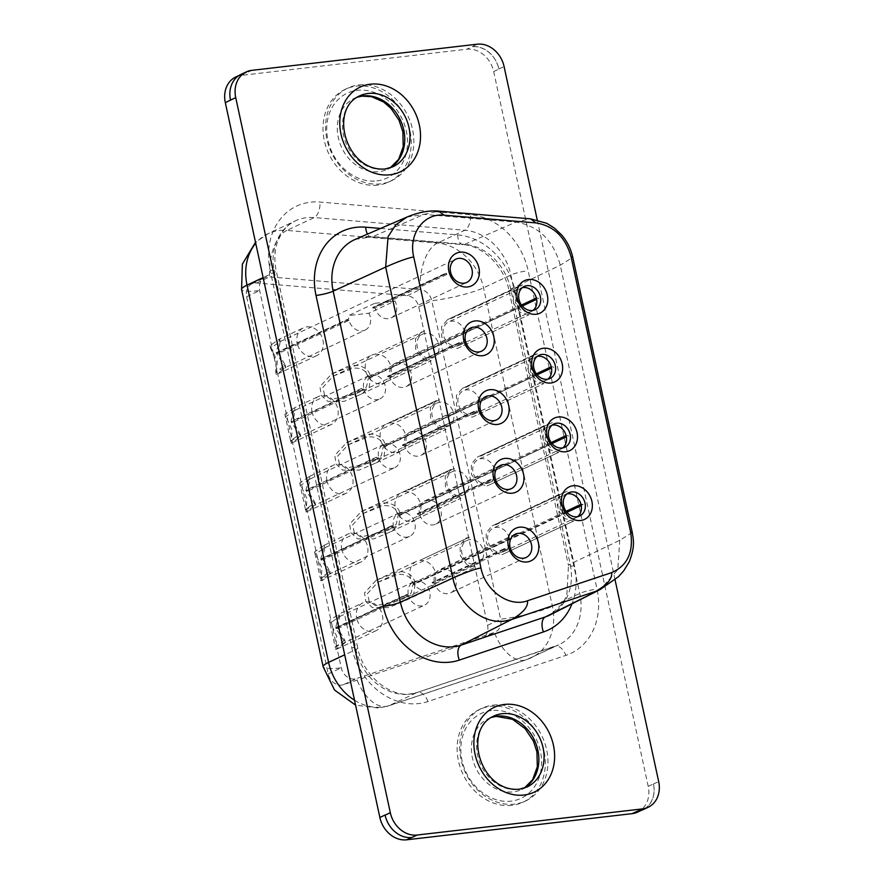 <?xml version="1.0" encoding="UTF-8"?>
<svg xmlns="http://www.w3.org/2000/svg" width="884" height="884" viewBox="0 0 884 884"><rect width="100%" height="100%" fill="white"/><g stroke="black" fill="none" stroke-linecap="round" stroke-linejoin="round"><path stroke-width="0.66" stroke-dasharray="4.42 3.31" d="M359.026 84.897A51.206 42.41 -115.1 0 1 410.695 122.799A51.206 42.41 -115.1 0 1 391.468 180.756A51.206 42.41 -115.1 0 1 380.418 183.883A51.206 42.41 -115.1 0 1 328.749 145.982A51.206 42.41 -115.1 0 1 347.976 88.024A51.206 42.41 -115.1 0 1 359.026 84.897M493.117 705.134A51.206 42.41 -115.1 0 1 544.798 743.035A51.206 42.41 -115.1 0 1 525.571 800.992A51.206 42.41 -115.1 0 1 514.521 804.12A51.206 42.41 -115.1 0 1 462.851 766.218A51.206 42.41 -115.1 0 1 482.067 708.261A51.206 42.41 -115.1 0 1 493.117 705.134M235.884 76.93A25.68 21.271 -115.1 0 1 241.431 75.361L466.84 49.217A25.68 21.271 -115.1 0 1 493.681 71.549L648.215 786.34A25.68 21.271 -115.1 0 1 637.662 812.087M511.913 805.335A51.206 42.41 -115.1 0 1 460.244 767.445A51.206 42.41 -115.1 0 1 479.459 709.487A51.206 42.41 -115.1 0 1 490.521 706.36A51.206 42.41 -115.1 0 1 542.19 744.251A51.206 42.41 -115.1 0 1 522.963 802.208A51.206 42.41 -115.1 0 1 511.913 805.335M377.811 185.099A51.206 42.41 -115.1 0 1 326.141 147.208A51.206 42.41 -115.1 0 1 345.368 89.251A51.206 42.41 -115.1 0 1 356.418 86.124A51.206 42.41 -115.1 0 1 408.088 124.025A51.206 42.41 -115.1 0 1 388.861 181.971A51.206 42.41 -115.1 0 1 377.811 185.099M230.514 100.102A25.68 21.271 -115.1 0 1 241.1 74.488A25.68 21.271 -115.1 0 1 246.636 72.919L241.431 75.361M241.067 74.367A25.68 21.271 -115.1 0 1 246.614 72.797L251.829 70.344M537.24 219.906L615.054 579.793M411.922 837.358A25.68 21.271 -115.1 0 1 385.115 815.147M648.215 786.34L653.464 784.02A25.68 21.271 -115.1 0 1 642.9 809.755M653.431 783.898A25.68 21.271 -115.1 0 1 642.878 809.634A25.68 21.271 -115.1 0 1 637.331 811.203L637.154 811.291M477.238 44.2L472.034 46.642A25.68 21.271 -115.1 0 1 498.863 68.974L498.885 69.096A25.68 21.271 -115.1 0 0 472.056 46.775L466.84 49.217M491.117 479.504L419.425 513.14A12.84 10.63 -115.1 0 1 424.817 500.885A12.84 10.63 -115.1 0 1 441.006 511.272A12.84 10.63 -115.1 0 1 435.735 524.135A12.84 10.63 -115.1 0 1 419.69 514.377L491.382 480.741L489.161 480.686A15.415 12.763 -115.1 0 1 489.029 480.056L491.117 479.504A12.84 10.63 64.9 0 0 491.239 480.123A12.84 10.63 64.9 0 0 491.382 480.741M476.255 410.751A12.84 10.63 64.9 0 0 476.377 411.369A12.84 10.63 64.9 0 0 476.52 411.999L474.299 411.933A15.415 12.763 -115.1 0 1 474.167 411.314L404.563 444.387A12.84 10.63 64.9 0 1 409.955 432.143L485.559 396.673M476.52 411.999L404.828 445.624A12.84 10.63 64.9 0 0 420.861 455.393A12.84 10.63 64.9 0 0 426.143 442.519A12.84 10.63 64.9 0 0 409.955 432.143M278.482 353.456L276.338 353.357L285.841 367.678L276.294 374.595L275.731 372.031L365.07 330.119A12.84 10.63 64.9 0 1 349.025 320.362L278.482 353.456L285.278 365.081L275.742 372.031L276.029 361.501L270.581 348.163L280.195 341.589L278.217 352.208L348.76 319.113A12.84 10.63 64.9 0 1 348.594 315.566L374.661 303.345A12.84 10.63 64.9 0 0 374.827 306.892L446.519 273.255A12.84 10.63 64.9 0 0 446.641 273.874A12.84 10.63 64.9 0 0 446.796 274.493L444.564 274.438A15.415 12.763 -115.1 0 1 444.431 273.808L446.519 273.255M446.796 274.493L375.103 308.129A12.84 10.63 64.9 0 0 391.137 317.886A12.84 10.63 64.9 0 0 396.419 305.024A12.84 10.63 64.9 0 0 394.927 300.991L368.86 313.223L348.594 315.566M365.07 330.119A12.84 10.63 64.9 0 0 370.352 317.245A12.84 10.63 64.9 0 0 368.86 313.223M461.393 341.998A12.84 10.63 64.9 0 0 461.514 342.627A12.84 10.63 64.9 0 0 461.658 343.246L459.437 343.18A15.415 12.763 -115.1 0 1 459.293 342.561L389.689 375.634A12.84 10.63 64.9 0 1 395.093 363.39L470.697 327.92M461.658 343.246L389.966 376.882A12.84 10.63 64.9 0 0 405.999 386.639A12.84 10.63 64.9 0 0 411.281 373.766A12.84 10.63 64.9 0 0 395.093 363.39M566.987 493.88L564.931 494.565L559.937 500.399L560.102 509.085L565.34 516.344L573.053 518.588A12.84 10.63 64.9 0 0 575.827 517.803A12.84 10.63 64.9 0 0 577.672 516.643M537.262 356.385L535.196 357.07L530.212 362.904L530.378 371.589L535.605 378.849L543.328 381.092A12.84 10.63 64.9 0 0 546.102 380.308A12.84 10.63 64.9 0 0 547.936 379.148M506.245 549.494L434.552 583.131A12.84 10.63 64.9 0 0 447.823 593.672A12.84 10.63 64.9 0 0 450.597 592.888A12.84 10.63 64.9 0 0 455.415 578.357A12.84 10.63 64.9 0 0 442.453 568.854A12.84 10.63 64.9 0 0 439.691 569.639A12.84 10.63 64.9 0 0 434.287 581.882L505.979 548.246A12.84 10.63 64.9 0 0 506.245 549.494L504.024 549.428A15.415 12.763 -115.1 0 1 503.891 548.809L505.979 548.246M522.389 287.632L520.333 288.317L515.35 294.151L515.516 302.836L520.742 310.096L528.466 312.339A12.84 10.63 64.9 0 0 531.24 311.555A12.84 10.63 64.9 0 0 533.074 310.394M552.124 425.127L550.058 425.812L545.074 431.646L545.24 440.342L550.478 447.591L558.191 449.846A12.84 10.63 64.9 0 0 560.964 449.061A12.84 10.63 64.9 0 0 562.81 447.901M419.425 513.14L417.336 513.692A15.415 12.763 64.9 0 0 417.469 514.322L419.69 514.377M489.161 480.686L417.469 514.322M417.336 513.692L489.029 480.056M567.694 493.769A12.84 10.63 64.9 0 1 580.965 504.311L583.186 504.377A15.415 12.763 -115.1 0 1 583.318 504.996L581.23 505.56A12.84 10.63 64.9 0 1 575.827 517.803A12.84 10.63 64.9 0 1 573.053 518.588M566.71 512.101L435.878 573.484A15.415 12.763 -115.1 0 1 436.022 574.103L583.318 504.996M583.186 504.377L581.186 505.317M424.795 330.903L375.258 354.141C383.137 354.097 388.485 358.462 391.292 367.236A15.415 12.763 -115.1 0 1 391.424 367.854L390.629 376.993L385.026 382.971L381.7 383.932A15.415 12.763 -115.1 0 1 366.153 372.529A15.415 12.763 -115.1 0 1 371.932 355.081A15.415 12.763 -115.1 0 1 375.258 354.141L424.795 330.903L421.48 331.854L415.491 338.859L415.69 349.291L421.966 357.998L431.237 360.694L381.7 383.932L431.237 360.694M439.657 399.656L390.131 422.895C397.999 422.85 403.347 427.215 406.154 435.978A15.415 12.763 -115.1 0 1 406.286 436.608L405.491 445.746L399.888 451.724L396.562 452.674A15.415 12.763 -115.1 0 1 381.015 441.271A15.415 12.763 -115.1 0 1 386.794 423.834A15.415 12.763 -115.1 0 1 390.131 422.895L439.657 399.656L436.342 400.607L430.353 407.612L430.552 418.033L436.829 426.751L446.1 429.436L396.562 452.674L446.1 429.436M454.52 468.409L404.994 491.648C412.861 491.603 418.209 495.957 421.016 504.731A15.415 12.763 -115.1 0 1 421.149 505.35L420.353 514.488L414.751 520.477L411.425 521.427A15.415 12.763 -115.1 0 1 395.877 510.024A15.415 12.763 -115.1 0 1 401.668 492.587A15.415 12.763 -115.1 0 1 404.994 491.648L454.52 468.409L451.205 469.36L445.227 476.354L445.414 486.786L451.702 495.493L460.962 498.189L411.425 521.427L460.962 498.189M469.393 537.152L419.856 560.39C427.734 560.346 433.072 564.71 435.889 573.484L414.961 583.296C414.01 571.849 398.021 569.418 393.601 573.495L376.219 580.247L364.528 592.888L365.832 601.595L372.341 607.584L388.772 607.606L405.734 600.446L413.734 593.893L415.093 583.915L436.022 574.103L435.215 583.241L429.613 589.219L426.298 590.181A15.415 12.763 -115.1 0 1 410.74 578.777A15.415 12.763 -115.1 0 1 416.53 561.329A15.415 12.763 -115.1 0 1 419.856 560.39L469.393 537.152L466.067 538.102L460.089 545.108L460.277 555.539L466.564 564.246L475.824 566.942L426.298 590.181L475.824 566.942M316.627 355.688L276.305 374.595L277.267 361.335L270.018 345.6L279.642 338.992L276.206 352.738L346.672 319.677A15.415 12.763 64.9 0 0 346.804 320.295L297.267 343.544A15.415 12.763 -115.1 0 1 297.134 342.915A15.415 12.763 -115.1 0 1 303.532 327.787A15.415 12.763 -115.1 0 1 321.632 336.318A15.415 12.763 -115.1 0 1 316.627 355.688A15.415 12.763 -115.1 0 1 297.267 343.544L276.338 353.357M312.129 412.287A15.415 12.763 -115.1 0 1 311.997 411.668A15.415 12.763 -115.1 0 1 318.395 396.529A15.415 12.763 -115.1 0 1 336.495 405.06A15.415 12.763 -115.1 0 1 331.489 424.43A15.415 12.763 -115.1 0 1 312.129 412.287L291.201 422.11L300.704 436.42L291.168 443.348L292.129 430.088L284.88 414.353L294.505 407.745L291.068 421.491L361.534 388.43A15.415 12.763 64.9 0 0 361.666 389.048L312.129 412.287M326.992 481.04A15.415 12.763 -115.1 0 1 326.859 480.421A15.415 12.763 -115.1 0 1 333.257 465.282A15.415 12.763 -115.1 0 1 351.357 473.813A15.415 12.763 -115.1 0 1 346.351 493.184A15.415 12.763 -115.1 0 1 326.992 481.04L306.063 490.852L315.566 505.173L306.041 512.101L306.991 498.83L299.753 483.095L309.367 476.498L305.93 490.233L376.396 457.183A15.415 12.763 64.9 0 0 376.529 457.802L326.992 481.04M341.865 549.793A15.415 12.763 -115.1 0 1 341.721 549.163A15.415 12.763 -115.1 0 1 348.13 534.035A15.415 12.763 -115.1 0 1 366.219 542.566A15.415 12.763 -115.1 0 1 361.213 561.937A15.415 12.763 -115.1 0 1 341.865 549.793L320.925 559.605L330.439 573.926L320.903 580.843L321.997 568.202L314.616 551.848L324.229 545.24L320.793 558.986L391.258 525.925A15.415 12.763 64.9 0 0 391.391 526.544L341.865 549.793M335.666 627.739L406.121 594.678A15.415 12.763 64.9 0 0 406.264 595.297L356.727 618.535A15.415 12.763 -115.1 0 1 356.595 617.916A15.415 12.763 -115.1 0 1 362.993 602.778A15.415 12.763 -115.1 0 1 381.092 611.308A15.415 12.763 -115.1 0 1 376.076 630.679A15.415 12.763 -115.1 0 1 356.727 618.535L335.798 628.358L345.301 642.668L335.765 649.596L336.727 636.336L329.478 620.601L339.102 613.993L335.666 627.739L337.677 627.209L339.655 616.59L339.102 613.993L362.993 602.778M343.445 684.691A12.84 10.63 -115.1 0 1 328.207 673.939L246.647 296.681A12.84 10.63 -115.1 0 1 251.918 283.808A12.84 10.63 -115.1 0 1 254.691 283.024A12.84 10.63 -115.1 0 1 256.603 283.002L407.226 295.676A12.84 10.63 -115.1 0 1 418.74 306.87L487.581 625.297A12.84 10.63 -115.1 0 1 482.299 638.171A12.84 10.63 -115.1 0 1 481.36 638.557L343.445 684.691L356.484 678.581A12.84 10.63 -115.1 0 1 354.661 678.989A12.84 10.63 -115.1 0 1 341.246 667.818L259.675 290.571A12.84 10.63 -115.1 0 1 264.957 277.698A12.84 10.63 -115.1 0 1 267.73 276.913A12.84 10.63 -115.1 0 1 269.631 276.891L420.254 289.554A12.84 10.63 -115.1 0 1 431.768 300.748L500.62 619.187A12.84 10.63 -115.1 0 1 495.338 632.06A12.84 10.63 -115.1 0 1 494.388 632.436L356.484 678.581A38.52 21.503 -108.5 0 0 388.264 705.94A38.52 21.503 -108.5 0 0 389.557 705.421L416.928 692.581A51.36 42.531 -115.1 0 1 409.635 694.194A51.36 42.531 -115.1 0 1 355.965 649.541L274.405 272.283A51.36 42.531 -115.1 0 1 295.521 220.801A51.36 42.531 -115.1 0 1 306.604 217.674A51.36 42.531 -115.1 0 1 314.229 217.563L464.851 230.227A51.36 42.531 -115.1 0 1 510.897 275.001L579.749 593.44A51.36 42.531 -115.1 0 1 558.633 644.922A51.36 42.531 -115.1 0 1 554.832 646.436L416.928 692.581A12.84 7.171 -108.5 0 1 417.358 692.404L410.839 693.852C390.85 697.509 363.059 676.216 357.788 648.071A12.84 1.923 -12.2 0 1 355.965 649.541L344.705 654.823M391.391 526.544L393.623 526.61L323.08 559.705L320.925 559.605M323.08 559.705L329.876 571.329L320.328 578.28L315.168 554.412L324.715 547.848L398.75 513.118A12.84 10.63 -115.1 0 0 393.347 525.361L391.258 525.925M398.75 513.118A12.84 10.63 -115.1 0 1 413.834 520.223A12.84 10.63 -115.1 0 1 409.657 536.367A12.84 10.63 -115.1 0 1 393.623 526.61M393.347 525.361L320.793 558.986M324.715 547.848L322.815 558.456M536.975 374.606L385.225 445.801C384.286 434.353 368.296 431.911 363.877 436L346.484 442.751L334.804 455.393L336.097 464.089L342.605 470.089L359.048 470.111L375.998 462.94L383.999 456.398L385.358 446.42L551.505 368.064A12.84 10.63 64.9 0 1 546.102 380.308A12.84 10.63 64.9 0 1 543.328 381.092M537.958 356.274A12.84 10.63 64.9 0 1 551.229 366.816L553.45 366.871L551.45 367.81M553.45 366.871A15.415 12.763 -115.1 0 1 553.594 367.501M522.112 305.853L370.363 377.048C369.424 365.6 353.434 363.169 349.014 367.247L331.622 373.998L319.931 386.639L321.235 395.347L327.743 401.336L344.174 401.358L361.136 394.198L369.136 387.645L370.495 377.667L536.643 299.311A12.84 10.63 64.9 0 1 531.24 311.555A12.84 10.63 64.9 0 1 528.466 312.339M523.096 287.521A12.84 10.63 64.9 0 1 536.367 298.063L538.588 298.129L536.588 299.068M538.588 298.129A15.415 12.763 -115.1 0 1 538.721 298.748M551.848 443.359L400.087 514.554C399.148 503.095 383.159 500.664 378.739 504.742L361.357 511.493L349.666 524.135L350.959 532.842L357.479 538.831L373.91 538.864L390.861 531.693L398.872 525.14L400.231 515.173L566.368 436.807A12.84 10.63 64.9 0 1 560.964 449.061A12.84 10.63 64.9 0 1 558.191 449.846M552.832 425.016A12.84 10.63 64.9 0 1 566.103 435.569L568.324 435.624L566.324 436.563M568.324 435.624A15.415 12.763 -115.1 0 1 568.456 436.243M504.024 549.428L432.331 583.064A15.415 12.763 64.9 0 1 432.199 582.446L503.891 548.809M444.564 274.438L372.871 308.074A15.415 12.763 64.9 0 1 372.739 307.444L444.431 273.808M459.293 342.561L387.601 376.197A15.415 12.763 64.9 0 0 387.733 376.816L459.437 343.18M474.167 411.314L402.463 444.95A15.415 12.763 64.9 0 0 402.607 445.569L474.299 411.933M361.534 388.43L291.068 421.491M331.489 424.43L291.168 443.348L290.604 440.784L379.932 398.872A12.84 10.63 64.9 0 1 363.888 389.115L293.355 422.209L300.14 433.823L290.604 440.773L285.444 416.905L295.068 410.342L293.079 420.961M379.932 398.872A12.84 10.63 64.9 0 0 384.109 382.728A12.84 10.63 64.9 0 0 369.026 375.623A12.84 10.63 64.9 0 0 363.622 387.866M293.355 422.209L291.201 422.11M363.888 389.115L361.666 389.048M387.601 376.197L389.689 375.634M389.966 376.882L387.733 376.816M376.396 457.183L305.93 490.233M346.351 493.184L306.041 512.101L305.466 509.527L394.794 467.625A12.84 10.63 64.9 0 1 378.761 457.857L308.218 490.952L315.002 502.576L305.466 509.527L300.306 485.659L309.93 479.095L307.941 489.714M394.794 467.625A12.84 10.63 64.9 0 0 398.971 451.481A12.84 10.63 64.9 0 0 383.888 444.365A12.84 10.63 64.9 0 0 378.485 456.619M308.218 490.952L306.063 490.852M378.761 457.857L376.529 457.802M402.463 444.95L404.563 444.387M404.828 445.624L402.607 445.569M434.552 583.131L432.331 583.064M432.199 582.446L434.287 581.882M345.301 642.668L344.738 640.071L337.942 628.458L408.485 595.363A12.84 10.63 64.9 0 0 424.519 605.12A12.84 10.63 64.9 0 0 428.696 588.976A12.84 10.63 64.9 0 0 413.613 581.871A12.84 10.63 64.9 0 0 408.22 594.114L337.677 627.209M408.485 595.363L406.264 595.297M406.121 594.678L408.22 594.114M276.206 352.738L278.217 352.208M394.927 300.991L374.661 303.345M372.739 307.444L374.827 306.892M375.103 308.129L372.871 308.074M346.672 319.677L348.76 319.113M349.025 320.362L346.804 320.295M344.738 640.071L335.202 647.022L330.041 623.154L339.655 616.59M337.942 628.458L335.798 628.358M566.865 512.3L509.538 539.196A12.84 10.63 64.9 0 1 504.134 551.439L579.738 515.969M504.134 551.439A12.84 10.63 64.9 0 1 489.051 544.334A12.84 10.63 64.9 0 1 493.228 528.19A12.84 10.63 64.9 0 1 509.272 537.947L566.08 511.295M415.093 583.915L412.927 584.523L411.104 593.076L404.032 598.402L478.067 563.672A12.84 10.63 64.9 0 0 483.471 551.428L412.927 584.523M414.961 583.296L412.651 583.274C411.159 573.517 397.457 572.909 394.142 576.003L377.833 582.324L367.479 593.584L369.158 601.208L375.534 605.717L399.435 600.479L404.032 598.402M509.538 539.196L483.471 551.428M509.272 537.947L483.194 550.179A12.84 10.63 64.9 0 0 467.161 540.422A12.84 10.63 64.9 0 0 462.984 556.566A12.84 10.63 64.9 0 0 478.067 563.672M412.651 583.274L483.194 550.179M509.648 539.163L509.383 537.947M483.581 551.395L483.316 550.179M552.003 443.547L494.675 470.443A12.84 10.63 64.9 0 1 489.272 482.686L564.876 447.227M489.272 482.686A12.84 10.63 64.9 0 1 474.189 475.581A12.84 10.63 64.9 0 1 478.366 459.437A12.84 10.63 64.9 0 1 494.399 469.194L551.218 442.541M400.231 515.173L398.065 515.77L396.242 524.334L389.17 529.649L463.205 494.918A12.84 10.63 64.9 0 0 468.597 482.675L398.065 515.77M400.087 514.554L397.789 514.521C396.297 504.764 382.595 504.156 379.28 507.261L362.97 513.571L352.617 524.842L354.285 532.466L360.661 536.964L384.573 531.737L389.17 529.649M494.675 470.443L468.597 482.675M494.399 469.194L468.332 481.426A12.84 10.63 64.9 0 0 452.288 471.669A12.84 10.63 64.9 0 0 448.122 487.813A12.84 10.63 64.9 0 0 463.205 494.918M397.789 514.521L468.332 481.426M494.786 470.41L494.521 469.205M468.719 482.642L468.454 481.437M537.14 374.794L479.813 401.69A12.84 10.63 64.9 0 1 474.41 413.944L550.014 378.474M474.41 413.944A12.84 10.63 64.9 0 1 459.326 406.828A12.84 10.63 64.9 0 1 463.503 390.695A12.84 10.63 64.9 0 1 479.537 400.452L536.356 373.799M385.358 446.42L383.192 447.017L381.38 455.58L374.308 460.907L448.332 426.176A12.84 10.63 64.9 0 0 453.735 413.922L383.192 447.017M385.225 445.801L382.927 445.779C381.424 436.022 367.733 435.403 364.418 438.508L348.108 444.829L337.754 456.089L339.423 463.713L345.799 468.222L369.711 462.984L374.308 460.907M479.813 401.69L453.735 413.922M479.537 400.452L453.47 412.684A12.84 10.63 64.9 0 0 437.425 402.916A12.84 10.63 64.9 0 0 433.259 419.06A12.84 10.63 64.9 0 0 448.332 426.176M382.927 445.779L453.47 412.684M479.924 401.668L479.658 400.452M453.846 413.9L453.591 412.684M522.278 306.052L464.94 332.948A12.84 10.63 64.9 0 1 459.547 345.191L535.14 309.72M459.547 345.191A12.84 10.63 64.9 0 1 444.464 338.086A12.84 10.63 64.9 0 1 448.63 321.942A12.84 10.63 64.9 0 1 464.675 331.699L521.494 305.046M370.495 377.667L368.33 378.275L366.517 386.827L359.434 392.153L433.469 357.423A12.84 10.63 64.9 0 0 438.873 345.18L368.33 378.275M370.363 377.048L368.064 377.026C366.562 367.269 352.86 366.661 349.556 369.755L333.235 376.076L322.892 387.336L324.561 394.96L330.936 399.469L354.849 394.231L359.434 392.153M464.94 332.948L438.873 345.18M464.675 331.699L438.608 343.931A12.84 10.63 64.9 0 0 422.563 334.174A12.84 10.63 64.9 0 0 418.386 350.318A12.84 10.63 64.9 0 0 433.469 357.423M368.064 377.026L438.608 343.931M465.061 332.914L464.796 331.699M438.983 345.147L438.729 343.931M450.862 318.671L522.566 285.035L447.547 319.632L441.569 326.627L441.768 337.058L448.044 345.766L457.304 348.462L528.997 314.826L457.304 348.462M522.566 285.035L519.24 285.996L513.261 292.991L513.46 303.422L519.737 312.129L528.997 314.826M465.735 387.424L537.428 353.788L462.409 388.374L456.431 395.38L456.63 405.8L462.907 414.519L472.166 417.204L543.87 383.568L472.166 417.204M537.428 353.788L534.113 354.738L528.124 361.744L528.323 372.164L534.599 380.882L543.87 383.568M480.598 456.177L552.29 422.541L477.283 457.127M552.29 422.541L477.272 457.116L471.294 464.122L471.492 474.553L477.769 483.261L487.04 485.957L558.732 452.321L487.04 485.957M477.272 457.116L548.964 423.48L542.986 430.486L543.185 440.917L549.461 449.636L558.732 452.321M495.46 524.919L567.152 491.283L492.145 525.881M567.152 491.283L492.134 525.87L486.156 532.875L486.355 543.306L492.631 552.014L501.902 554.71L573.594 521.074L501.902 554.71M492.134 525.87L563.826 492.233L557.848 499.239L558.047 509.67L564.323 518.378L573.594 521.074M351.755 647.729A64.212 53.162 64.9 0 0 418.839 703.553A64.212 53.162 64.9 0 0 427.955 701.531L565.859 655.387A64.212 53.162 64.9 0 0 596.998 589.131L528.157 270.692A64.212 53.162 64.9 0 0 470.586 214.735L319.964 202.06A64.212 53.162 64.9 0 0 270.184 270.471L351.755 647.729A12.84 1.923 -12.2 0 1 357.788 648.071L276.217 270.824A12.84 1.923 -12.2 0 1 274.405 272.283L263.134 277.576M380.617 228.437L457.592 234.912A64.057 53.051 -115.1 0 1 515.018 290.748L574.501 565.848A64.057 53.051 -115.1 0 1 571.981 603.838M357.07 97.251L359.611 95.881A39.161 32.432 64.9 0 0 344.904 140.202A39.161 32.432 64.9 0 0 384.418 169.187A39.161 32.432 64.9 0 0 392.872 166.789L387.656 169.242A39.161 32.432 -115.1 0 1 379.214 171.629A39.161 32.432 -115.1 0 1 339.688 142.644A39.161 32.432 -115.1 0 1 354.396 98.323A39.161 32.432 -115.1 0 1 357.125 97.218M491.173 717.488L493.703 716.106A39.161 32.432 64.9 0 0 479.006 760.439A39.161 32.432 64.9 0 0 518.521 789.412A39.161 32.432 64.9 0 0 526.974 787.025L521.759 789.467A39.161 32.432 -115.1 0 1 513.306 791.865A39.161 32.432 -115.1 0 1 473.791 762.881A39.161 32.432 -115.1 0 1 488.487 718.559A39.161 32.432 -115.1 0 1 491.228 717.454M406.971 217.066L424.022 214.37L515.924 222.105C538.466 225.807 553.251 240.172 560.268 265.211L619.75 540.312L617.783 569.694L600.358 589.429M574.501 565.848A12.84 1.923 -12.2 0 1 568.467 565.506L566.832 595.33L562.81 603.352L550.091 614.944A51.217 42.41 64.9 0 0 570.169 564.091L510.687 288.991A51.217 42.41 64.9 0 0 464.774 244.349L372.871 236.614L424.022 214.37L438.619 211.11M457.592 234.912A12.84 6.497 -85.2 0 0 463.028 244.658L371.125 236.923A12.84 6.497 94.8 0 0 372.871 236.614A51.217 42.41 64.9 0 0 355.213 239.398L371.125 236.923A12.84 6.497 94.8 0 1 367.501 234.105M515.018 290.748A12.84 1.923 -12.2 0 1 508.985 290.405C504.267 265.841 482.012 245.409 463.028 244.658A12.84 6.497 -85.2 0 0 464.774 244.349L515.924 222.105L530.522 218.845M632.27 532.466L619.75 540.312L570.169 564.091A12.84 1.923 -12.2 0 0 568.467 565.506L508.985 290.405A12.84 1.923 -12.2 0 1 510.687 288.991L560.268 265.211L572.788 257.366M653.464 784.02L658.679 781.578M498.863 68.974L504.079 66.532M493.681 71.549L498.885 69.096M256.603 283.002L269.631 276.891A38.52 19.492 -85.2 0 1 286.847 230.404A51.36 42.531 64.9 0 0 279.233 230.514A51.36 42.531 64.9 0 0 268.15 233.652A51.36 42.531 64.9 0 0 255.73 243.299M328.008 576.103L327.467 573.594M322.174 549.119L321.632 546.61M328.207 673.939L341.246 667.818A38.52 5.768 -12.2 0 1 323.146 666.79M354.517 700.205A51.36 42.531 64.9 0 0 382.264 707.045A51.36 42.531 64.9 0 0 389.557 705.421L527.461 659.276L554.832 646.436A12.84 7.171 71.5 0 1 555.274 646.259A12.84 7.171 71.5 0 1 565.859 655.387M246.647 296.681L259.675 290.571A38.52 5.768 -12.2 0 1 241.575 289.532M407.226 295.676L420.254 289.554A38.52 19.492 -85.2 0 1 437.481 243.078L464.851 230.227A12.84 6.497 -85.2 0 0 470.586 214.735M418.74 306.87L431.768 300.748A38.52 5.768 -12.2 0 0 483.526 287.841L510.897 275.001A12.84 1.923 -12.2 0 1 528.157 270.692M487.581 625.297L500.62 619.187A38.52 5.768 -12.2 0 0 552.378 606.28L579.749 593.44A12.84 1.923 -12.2 0 1 596.998 589.131M481.36 638.557L494.388 632.436A38.52 21.503 -108.5 0 0 526.168 659.796A38.52 21.503 -108.5 0 0 527.461 659.276A51.36 42.531 64.9 0 0 531.251 657.762A51.36 42.531 64.9 0 0 552.378 606.28L483.526 287.841A51.36 42.531 64.9 0 0 437.481 243.078L286.847 230.404L314.229 217.563A12.84 6.497 94.8 0 0 319.964 202.06M298.284 438.608L297.742 436.099M292.449 411.624L291.908 409.115M313.146 507.35L312.604 504.841M307.312 480.366L306.77 477.857M283.421 369.855L282.869 367.346M277.587 342.87L277.035 340.362M491.427 710.548A46.874 38.808 64.9 0 0 462.034 760.395A46.874 38.808 64.9 0 0 511.007 801.147A46.874 38.808 64.9 0 0 540.389 751.301A46.874 38.808 64.9 0 0 491.427 710.548M524.356 788.075A39.161 32.432 -115.1 0 1 521.759 789.467L524.3 788.097M376.904 180.911A46.874 38.808 64.9 0 0 406.297 131.064A46.874 38.808 64.9 0 0 357.324 90.323A46.874 38.808 64.9 0 0 327.931 140.158A46.874 38.808 64.9 0 0 376.904 180.911M390.264 167.838A39.161 32.432 -115.1 0 1 387.656 169.242L390.198 167.861M342.87 644.856L342.329 642.348M337.036 617.872L336.495 615.363M399.977 602.987L399.435 600.479M394.142 576.003L393.601 573.495M385.115 534.245L384.573 531.737M379.28 507.261L378.739 504.742M370.252 465.492L369.711 462.984M364.418 438.508L363.877 436M355.39 396.739L354.849 394.231M349.556 369.755L349.014 367.247M270.184 270.471A12.84 1.923 -12.2 0 1 276.217 270.824C273.985 259.808 274.537 249.818 277.874 240.857L281.919 232.823C285.587 227.332 290.118 223.32 295.521 220.801L268.15 233.652L255.509 242.304M427.955 701.531A12.84 7.171 -108.5 0 0 417.358 692.404L558.633 644.922L526.168 659.796L388.264 705.94L378.65 708.084L355.578 705.123M479.459 709.487L482.067 708.261M345.368 89.251L347.976 88.024M424.817 500.885L500.432 465.415M280.129 341.6L455.835 259.167M526.201 557.417L450.597 592.888M553.97 423.966L478.366 459.437M524.234 286.471L448.63 321.942M515.295 534.168L439.691 569.639M539.096 355.224L463.503 390.695M568.832 492.719L493.228 528.19M376.219 580.247L416.53 561.329M451.194 469.349L401.668 492.587M436.331 400.596L386.794 423.834M331.622 373.998L371.932 355.081M409.657 536.367L320.328 578.28L320.881 580.843L361.213 561.937M324.229 545.24L348.13 534.035M330.439 573.926L329.876 571.329M315.168 554.412L314.616 551.848M324.793 547.837L324.24 545.24M251.918 283.808L264.957 277.698M482.299 638.171L495.338 632.06M294.991 410.353L369.026 375.623M285.444 416.916L284.88 414.353M300.715 436.42L300.151 433.823M295.068 410.342L294.505 407.745L318.395 396.529M405.999 386.639L481.603 351.169M309.853 479.106L383.888 444.365M300.306 485.659L299.753 483.095M315.577 505.173L315.013 502.576M309.93 479.084L309.378 476.498M309.367 476.487L333.257 465.282M420.861 455.393L496.476 419.922M435.735 524.135L511.339 488.664M285.841 367.678L285.289 365.081M270.57 348.163L270.018 345.6M280.206 341.589L279.642 338.992L303.532 327.787M391.137 317.886L466.741 282.416M388.861 181.971L391.468 180.756M522.963 802.208L525.571 800.992M376.076 630.679L335.765 649.596L335.191 647.033L424.519 605.12M339.578 616.601L413.613 581.871M330.03 623.165L329.478 620.601M405.734 600.446L429.624 589.23M377.833 582.324L467.161 540.422M390.861 531.693L414.751 520.488M361.357 511.493L451.205 469.349M362.97 513.582L452.288 471.669M375.998 462.94L399.888 451.735M346.484 442.751L436.342 400.596M348.108 444.829L437.425 402.916M361.136 394.198L385.026 382.982M333.235 376.076L422.563 334.174M640.966 810.529L642.878 809.634M239.232 75.361L241.1 74.488M519.24 285.985L447.536 319.621L519.24 285.985M534.102 354.727L462.409 388.363L534.102 354.727"/><path stroke-width="1.33" d="M640.966 810.529L637.662 812.087A25.68 21.271 -115.1 0 1 632.115 813.656L406.706 839.8A25.68 21.271 -115.1 0 1 379.866 817.468L225.321 102.677A25.68 21.271 -115.1 0 1 235.884 76.93L239.232 75.361M615.054 579.793L658.679 781.578A25.68 21.271 -115.1 0 1 648.116 807.313A25.68 21.271 -115.1 0 1 642.569 808.882L417.16 835.026A25.68 21.271 -115.1 0 1 390.319 812.705L235.73 97.66A25.68 21.271 -115.1 0 1 246.282 71.913A25.68 21.271 -115.1 0 1 251.829 70.344L477.238 44.2A25.68 21.271 -115.1 0 1 504.079 66.532L537.24 219.906M225.321 102.677L230.514 100.102A25.68 21.271 -115.1 0 1 241.067 74.367L246.282 71.913M417.16 835.026L411.944 837.479A25.68 21.271 -115.1 0 1 385.115 815.147L385.081 815.026A25.68 21.271 -115.1 0 0 385.115 815.147L390.319 812.705M230.536 100.235A25.68 21.271 -115.1 0 1 230.514 100.102L235.73 97.66M648.116 807.313L642.9 809.755A25.68 21.271 -115.1 0 1 637.364 811.324L642.569 808.882M528.544 279.499A17.978 14.884 -115.1 0 1 547.329 295.134A17.978 14.884 -115.1 0 1 536.058 314.251A17.978 14.884 -115.1 0 1 517.273 298.615A17.978 14.884 -115.1 0 1 528.544 279.499M543.406 348.252A17.978 14.884 -115.1 0 1 562.191 363.877A17.978 14.884 -115.1 0 1 550.92 382.993A17.978 14.884 -115.1 0 1 532.135 367.368A17.978 14.884 -115.1 0 1 543.406 348.252M558.268 416.994A17.978 14.884 -115.1 0 1 577.053 432.63A17.978 14.884 -115.1 0 1 565.782 451.746A17.978 14.884 -115.1 0 1 546.997 436.121A17.978 14.884 -115.1 0 1 558.268 416.994M475.006 320.947A17.978 14.884 -115.1 0 1 493.791 336.583A17.978 14.884 -115.1 0 1 482.52 355.699A17.978 14.884 -115.1 0 1 463.735 340.064A17.978 14.884 -115.1 0 1 475.006 320.947M460.144 252.194A17.978 14.884 -115.1 0 1 478.929 267.83A17.978 14.884 -115.1 0 1 467.658 286.946A17.978 14.884 -115.1 0 1 448.873 271.311A17.978 14.884 -115.1 0 1 460.144 252.194M519.593 527.196A17.978 14.884 -115.1 0 1 538.378 542.831A17.978 14.884 -115.1 0 1 527.107 561.948A17.978 14.884 -115.1 0 1 508.322 546.312A17.978 14.884 -115.1 0 1 519.593 527.196M573.13 485.747A17.978 14.884 -115.1 0 1 591.915 501.383A17.978 14.884 -115.1 0 1 580.644 520.499A17.978 14.884 -115.1 0 1 561.859 504.863A17.978 14.884 -115.1 0 1 573.13 485.747M489.869 389.7A17.978 14.884 -115.1 0 1 508.654 405.325A17.978 14.884 -115.1 0 1 497.383 424.442A17.978 14.884 -115.1 0 1 478.598 408.817A17.978 14.884 -115.1 0 1 489.869 389.7M504.731 458.442A17.978 14.884 -115.1 0 1 523.516 474.078A17.978 14.884 -115.1 0 1 512.245 493.195A17.978 14.884 -115.1 0 1 493.46 477.559A17.978 14.884 -115.1 0 1 504.731 458.442M611.617 572.622C627.364 565.793 633.706 552.312 630.624 532.179L571.141 257.078C565.583 237.232 553.87 225.851 536.002 222.923L444.111 215.188C423.867 212.757 408.176 234.304 413.723 256.946L480.951 567.937C485.239 590.711 509.239 607.673 527.472 600.777L611.617 572.622C612.457 578.655 607.175 584.899 595.761 591.352L511.615 619.507L504.587 621.065C482.642 624.292 457.868 603.673 452.906 578.059L385.667 267.078L388.076 236.647L395.822 224.812L406.971 217.066L355.213 239.398A51.217 42.41 64.9 0 0 333.157 291.19L385.667 267.078C398.275 261.454 407.623 258.084 413.723 256.946M516.621 475.802A12.84 10.63 64.9 0 0 503.195 464.63A12.84 10.63 64.9 0 0 500.432 465.415A12.84 10.63 64.9 0 0 495.151 478.288A12.84 10.63 64.9 0 0 508.565 489.449A12.84 10.63 64.9 0 0 511.339 488.664A12.84 10.63 64.9 0 0 516.621 475.802M501.747 407.049A12.84 10.63 64.9 0 0 488.333 395.888A12.84 10.63 64.9 0 0 485.559 396.673A12.84 10.63 64.9 0 0 480.288 409.535A12.84 10.63 64.9 0 0 493.703 420.707A12.84 10.63 64.9 0 0 496.476 419.922A12.84 10.63 64.9 0 0 501.747 407.049M576.965 516.753A12.84 10.63 64.9 0 0 579.738 515.969A12.84 10.63 64.9 0 0 584.556 501.438A12.84 10.63 64.9 0 0 571.605 491.935A12.84 10.63 64.9 0 0 568.832 492.719A12.84 10.63 64.9 0 0 564.014 507.25A12.84 10.63 64.9 0 0 576.965 516.753M523.427 558.202A12.84 10.63 64.9 0 0 526.201 557.417A12.84 10.63 64.9 0 0 531.019 542.886A12.84 10.63 64.9 0 0 518.068 533.384A12.84 10.63 64.9 0 0 515.295 534.168A12.84 10.63 64.9 0 0 510.477 548.699A12.84 10.63 64.9 0 0 523.427 558.202M472.023 269.554A12.84 10.63 64.9 0 0 458.608 258.382A12.84 10.63 64.9 0 0 455.835 259.167A12.84 10.63 64.9 0 0 450.553 272.04A12.84 10.63 64.9 0 0 463.978 283.2A12.84 10.63 64.9 0 0 466.741 282.416A12.84 10.63 64.9 0 0 472.023 269.554M486.885 338.296A12.84 10.63 64.9 0 0 473.47 327.135A12.84 10.63 64.9 0 0 470.697 327.92A12.84 10.63 64.9 0 0 465.415 340.793A12.84 10.63 64.9 0 0 478.841 351.954A12.84 10.63 64.9 0 0 481.603 351.169A12.84 10.63 64.9 0 0 486.885 338.296M562.102 448A12.84 10.63 64.9 0 0 564.876 447.227A12.84 10.63 64.9 0 0 569.694 432.685A12.84 10.63 64.9 0 0 556.732 423.182A12.84 10.63 64.9 0 0 553.97 423.966A12.84 10.63 64.9 0 0 549.141 438.508A12.84 10.63 64.9 0 0 562.102 448M547.24 379.258A12.84 10.63 64.9 0 0 550.014 378.474A12.84 10.63 64.9 0 0 554.832 363.943A12.84 10.63 64.9 0 0 541.87 354.44A12.84 10.63 64.9 0 0 539.096 355.224A12.84 10.63 64.9 0 0 534.279 369.755A12.84 10.63 64.9 0 0 547.24 379.258M532.378 310.505A12.84 10.63 64.9 0 0 535.14 309.72A12.84 10.63 64.9 0 0 539.969 295.19A12.84 10.63 64.9 0 0 527.008 285.687A12.84 10.63 64.9 0 0 524.234 286.471A12.84 10.63 64.9 0 0 519.416 301.002A12.84 10.63 64.9 0 0 532.378 310.505M577.672 516.643A12.84 10.63 64.9 0 0 580.18 502.046A12.84 10.63 64.9 0 0 567.694 493.769L566.987 493.88M547.936 379.148A12.84 10.63 64.9 0 0 550.445 364.551A12.84 10.63 64.9 0 0 537.958 356.274L537.262 356.385M533.074 310.394A12.84 10.63 64.9 0 0 535.582 295.797A12.84 10.63 64.9 0 0 523.096 287.521L522.389 287.632M562.81 447.901A12.84 10.63 64.9 0 0 565.307 433.304A12.84 10.63 64.9 0 0 552.832 425.016L552.124 425.127M581.186 505.317L566.71 512.101M551.45 367.81L536.975 374.606M536.588 299.068L522.112 305.853M566.324 436.563L551.848 443.359M581.23 505.56L566.865 512.3M566.08 511.295L580.965 504.311M566.368 436.807L552.003 443.547M551.218 442.541L566.103 435.569M551.505 368.064L537.14 374.794M536.356 373.799L551.229 366.816M536.643 299.311L522.278 306.052M521.494 305.046L536.367 298.063M379.866 817.468L385.081 815.026M524.046 795.025A46.874 38.808 -115.1 0 1 475.073 754.273A46.874 38.808 -115.1 0 1 504.455 704.438A46.874 38.808 -115.1 0 1 553.428 745.19A46.874 38.808 -115.1 0 1 524.046 795.025M389.943 174.789A46.874 38.808 -115.1 0 1 340.97 134.048A46.874 38.808 -115.1 0 1 370.363 84.201A46.874 38.808 -115.1 0 1 419.325 124.953A46.874 38.808 -115.1 0 1 389.943 174.789M571.981 603.838A64.057 53.051 -115.1 0 1 543.428 631.949L459.293 660.105A64.057 53.051 -115.1 0 1 450.199 662.127A64.057 53.051 -115.1 0 1 383.258 606.424L316.019 295.444A64.057 53.051 -115.1 0 1 365.689 227.188L380.617 228.437M368.053 93.483A39.161 32.432 64.9 0 0 359.611 95.881C328.229 109.727 346.572 172.281 385.148 168.977L392.872 166.789A39.161 32.432 64.9 0 0 407.579 122.467A39.161 32.432 64.9 0 0 368.053 93.483M502.156 713.719A39.161 32.432 64.9 0 0 493.703 716.106C462.332 729.963 480.664 792.517 519.251 789.213L526.974 787.025A39.161 32.432 64.9 0 0 541.671 742.704A39.161 32.432 64.9 0 0 502.156 713.719M316.019 295.444A12.84 1.923 -12.2 0 0 333.157 291.19L400.397 602.181A12.84 1.923 -12.2 0 1 383.258 606.424M480.951 567.937C474.863 569.064 465.514 572.445 452.906 578.059L400.397 602.181A51.217 42.41 64.9 0 0 453.912 646.712A51.217 42.41 64.9 0 0 461.194 645.099L511.615 619.507C523.03 613.054 528.312 606.811 527.472 600.777M600.358 589.429L545.329 616.944A51.217 42.41 64.9 0 0 550.091 614.944L600.358 589.429L618.524 576.655L623.684 570.887L629.275 561.738C635.132 546.71 633.508 540.478 632.27 532.466L630.624 532.179M459.293 660.105A12.84 7.171 -108.5 0 1 461.194 645.099L545.329 616.944A12.84 7.171 71.5 0 0 543.428 631.949M367.501 234.105A12.84 6.497 94.8 0 1 365.689 227.188M571.141 257.078L572.788 257.366L632.27 532.466M255.73 243.299A51.36 42.531 64.9 0 0 247.034 285.134L263.134 277.576M255.509 242.304L242.371 264.128L241.575 289.532A38.52 5.768 -12.2 0 1 247.034 285.134L328.594 662.381L344.705 654.823M536.002 222.923L530.522 218.845L438.619 211.11C429.149 210.259 418.596 212.237 406.96 217.066M444.111 215.188L438.619 211.11M491.228 717.454A39.161 32.432 -115.1 0 1 496.941 716.162A39.161 32.432 -115.1 0 1 535.859 743.477A39.161 32.432 -115.1 0 1 524.356 788.075M357.125 97.218A39.161 32.432 -115.1 0 1 362.838 95.925A39.161 32.432 -115.1 0 1 401.756 123.241A39.161 32.432 -115.1 0 1 390.264 167.838M632.115 813.656L637.154 811.291M406.706 839.8L411.922 837.358M355.578 705.123L334.528 690.028L323.146 666.79A38.52 5.768 -12.2 0 1 328.594 662.381A51.36 42.531 64.9 0 0 354.517 700.205M572.788 257.366C570.954 249.078 567.318 241.686 561.87 235.188L554.379 228.039L546.754 223.298L530.522 218.845M491.173 717.488L496.222 716.371L512.488 719.267L525.162 728.681L533.384 741.013L536.919 751.798L537.339 766.782L532.61 779.743L524.3 788.097M390.198 167.861L398.651 159.286L403.203 146.777L402.883 131.849L399.038 120.246L390.938 108.312L383.667 102.036L371.6 96.688L362.12 96.135L357.07 97.251M241.575 289.532L323.146 666.79"/></g></svg>
